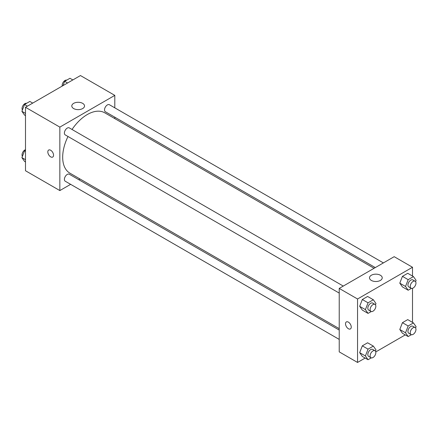 <?xml version="1.0" encoding="UTF-8"?>
<svg xmlns="http://www.w3.org/2000/svg" width="438" height="438" viewBox="0 0 438 438"><rect width="100%" height="100%" fill="white"/><g stroke="black" fill="none" stroke-linecap="round" stroke-linejoin="round"><path stroke-width="0.66" d="M70.633 184.343L59.842 190.574L25.492 170.743L25.492 107.277L80.455 75.55L114.805 95.38L114.805 107.841M114.805 117.192L114.805 118.605M73.661 103.357A6.367 3.679 180 0 1 80.603 102.563A6.367 3.679 180 0 1 84.534 105.958A6.367 3.679 180 0 1 78.167 109.637A6.367 3.679 180 0 1 71.794 105.958A6.367 3.679 180 0 1 73.661 103.357M59.842 190.574L59.842 127.113L25.492 107.277M59.842 127.113L114.805 95.38M50.682 156.859A4.046 2.338 60 0 1 48.038 153.295A4.046 2.338 60 0 1 48.662 150.048A4.046 2.338 60 0 1 52.708 152.386A4.046 2.338 60 0 1 52.708 157.061A4.046 2.338 60 0 1 50.682 156.859M48.662 150.048A4.046 2.338 -120 0 0 48.043 153.289A4.046 2.338 -120 0 0 50.688 156.859A4.046 2.338 -120 0 0 52.708 157.061M79.957 178.961L78.731 179.668M343.272 286.074L69.286 127.891A4.046 2.338 120 0 0 65.24 130.228A4.046 2.338 120 0 0 65.24 134.904L339.226 293.088M339.226 330.066L69.286 174.22A4.046 2.338 120 0 0 66.171 175.304A4.046 2.338 120 0 0 64.402 179.377A4.046 2.338 120 0 0 65.24 181.228L339.226 339.412M383.392 262.909L109.407 104.726A4.046 2.338 120 0 0 106.292 105.81A4.046 2.338 120 0 0 104.523 109.883A4.046 2.338 120 0 0 105.361 111.739L375.3 267.585M67.994 136.492A34.848 20.121 120 0 0 62.683 157.204A34.848 20.121 120 0 0 69.899 173.158L339.226 328.648M374.074 268.291L104.748 112.801A34.848 20.121 120 0 0 72.046 129.478M365.161 358.054L357.545 362.45L339.226 351.873L339.226 288.412L394.184 256.679L412.508 267.257L412.508 276.049M375.782 351.922L405.281 334.889M359.675 306.326L362.319 310.088L359.675 306.326L362.319 299.51L359.675 306.326L365.401 309.633L368.046 302.817L373.335 299.762L375.979 303.523L375.47 304.832M367.608 296.455L362.319 299.51L367.608 296.455L373.335 299.762M399.795 283.162L402.44 286.923L399.795 283.162L402.44 276.345L399.795 283.162L405.522 286.468L408.167 279.652L413.456 276.597L416.1 280.358L415.591 281.667M407.729 273.296L402.44 276.345L407.729 273.296L413.456 276.597M399.795 329.491L402.44 333.252L399.795 329.491L402.44 322.675L399.795 329.491L405.522 332.792L408.167 325.981L413.456 322.926L416.1 326.688L415.591 327.996M407.729 319.62L402.44 322.675L407.729 319.62L413.456 322.926M357.545 362.45L357.545 298.99L412.508 267.257M412.508 288.314L412.508 322.379M359.675 352.656L362.319 356.417L359.675 352.656L362.319 345.839L359.675 352.656L365.401 355.957L368.046 349.141L373.335 346.091L375.979 349.852L375.47 351.161M367.608 342.784L362.319 345.839L367.608 342.784L373.335 346.091M371.364 280.435A6.367 3.679 180 0 1 369.497 277.834A6.367 3.679 180 0 1 375.864 274.155A6.367 3.679 180 0 1 382.232 277.834A6.367 3.679 180 0 1 378.301 281.229A6.367 3.679 180 0 1 371.364 280.435M357.545 298.99L339.226 288.412M351.249 327.082A4.046 2.338 60 0 1 350.411 328.938A4.046 2.338 60 0 1 346.359 326.6A4.046 2.338 60 0 1 346.359 321.925A4.046 2.338 60 0 1 349.48 323.009A4.046 2.338 60 0 1 351.249 327.082M346.365 321.925A4.046 2.338 -120 0 0 346.365 326.6A4.046 2.338 -120 0 0 350.411 328.938M371.265 311.533L368.046 313.394L365.401 309.633M375.005 304.394L372.716 303.074A4.046 2.338 120 0 0 369.595 304.158A4.046 2.338 120 0 0 367.827 308.232A4.046 2.338 120 0 0 368.665 310.082L370.959 311.407A4.046 2.338 120 0 0 375.005 309.069A4.046 2.338 120 0 0 375.005 304.394A4.046 2.338 120 0 0 371.884 305.478A4.046 2.338 120 0 0 370.115 309.551A4.046 2.338 120 0 0 370.959 311.407M368.046 313.394L362.319 310.088M368.046 302.817L362.319 299.51M411.386 288.374L408.167 290.23L405.522 286.468M415.125 281.229L412.837 279.909A4.046 2.338 120 0 0 409.716 280.993A4.046 2.338 120 0 0 407.948 285.067A4.046 2.338 120 0 0 408.785 286.917L411.079 288.242A4.046 2.338 120 0 0 415.125 285.905A4.046 2.338 120 0 0 415.125 281.229A4.046 2.338 120 0 0 412.005 282.313A4.046 2.338 120 0 0 410.236 286.386A4.046 2.338 120 0 0 411.079 288.242M408.167 290.23L402.44 286.923M408.167 279.652L402.44 276.345M371.265 357.862L368.046 359.718L365.401 355.957M375.005 350.723L372.716 349.398A4.046 2.338 120 0 0 369.595 350.482A4.046 2.338 120 0 0 367.827 354.556A4.046 2.338 120 0 0 368.665 356.412L370.959 357.731A4.046 2.338 120 0 0 375.005 355.399A4.046 2.338 120 0 0 375.005 350.723A4.046 2.338 120 0 0 371.884 351.807A4.046 2.338 120 0 0 370.115 355.88A4.046 2.338 120 0 0 370.959 357.731M368.046 359.718L362.319 356.417M368.046 349.141L362.319 345.839M411.386 334.698L408.167 336.559L405.522 332.792M415.125 327.558L412.837 326.233A4.046 2.338 120 0 0 409.716 327.323A4.046 2.338 120 0 0 407.948 331.396A4.046 2.338 120 0 0 408.785 333.247L411.079 334.572A4.046 2.338 120 0 0 415.125 332.234A4.046 2.338 120 0 0 415.125 327.558A4.046 2.338 120 0 0 412.005 328.642A4.046 2.338 120 0 0 410.236 332.716A4.046 2.338 120 0 0 411.079 334.572M408.167 336.559L402.44 333.252M408.167 325.981L402.44 322.675M25.492 115.621L24.544 115.074L21.9 111.312L24.544 104.496L29.833 101.441L32.719 103.111M25.492 113.387L21.9 111.312M27.43 106.16L24.544 104.496M26.614 103.302A4.046 2.338 120 0 0 23.619 104.72A4.046 2.338 120 0 0 22.037 108.591A4.046 2.338 120 0 0 22.409 110.004M63.001 85.624L64.665 81.331L69.954 78.282L72.839 79.946M67.551 83.001L64.665 81.331M66.735 80.138A4.046 2.338 120 0 0 63.74 81.556A4.046 2.338 120 0 0 62.158 85.426A4.046 2.338 120 0 0 62.218 86.078M25.492 161.951L24.544 161.403L21.9 157.642L24.544 150.825L25.492 150.278M25.492 159.717L21.9 157.642M25.492 151.373L24.544 150.825M25.492 149.686A4.046 2.338 120 0 0 22.037 154.915A4.046 2.338 120 0 0 22.409 156.333"/></g></svg>
